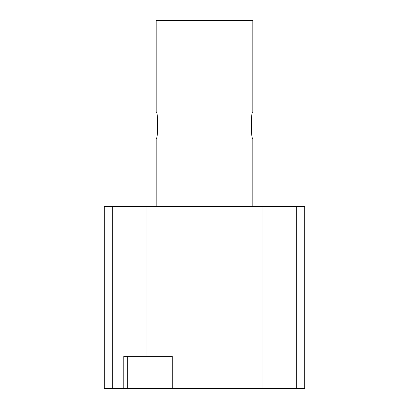 <?xml version="1.0" encoding="UTF-8"?>
<svg xmlns="http://www.w3.org/2000/svg" width="409" height="409" viewBox="0 0 409 409"><rect width="100%" height="100%" fill="white"/><g stroke="black" fill="none" stroke-linecap="round" stroke-linejoin="round"><path stroke-width="0.61" d="M252.828 206.514L252.828 138.452C250.814 139.275 250.814 111.049 252.828 111.872L252.828 20.45L156.172 20.45L156.172 111.872C158.186 111.049 158.186 139.275 156.172 138.452L156.172 206.514M157.905 128.661L157.639 119.101M251.095 121.657L251.361 131.223M172.25 388.55L123.769 388.55L123.769 356.331L172.25 356.331L172.25 388.55L304.705 388.55L304.705 206.514L296.709 206.514L296.709 388.55M127.705 356.331L127.705 388.55M296.709 206.514L146.049 206.514L146.049 356.331M146.049 206.514L112.291 206.514L112.291 388.55L123.769 388.55M112.291 206.514L104.295 206.514L104.295 388.55L112.291 388.55M262.951 206.514L262.951 388.55"/></g></svg>
